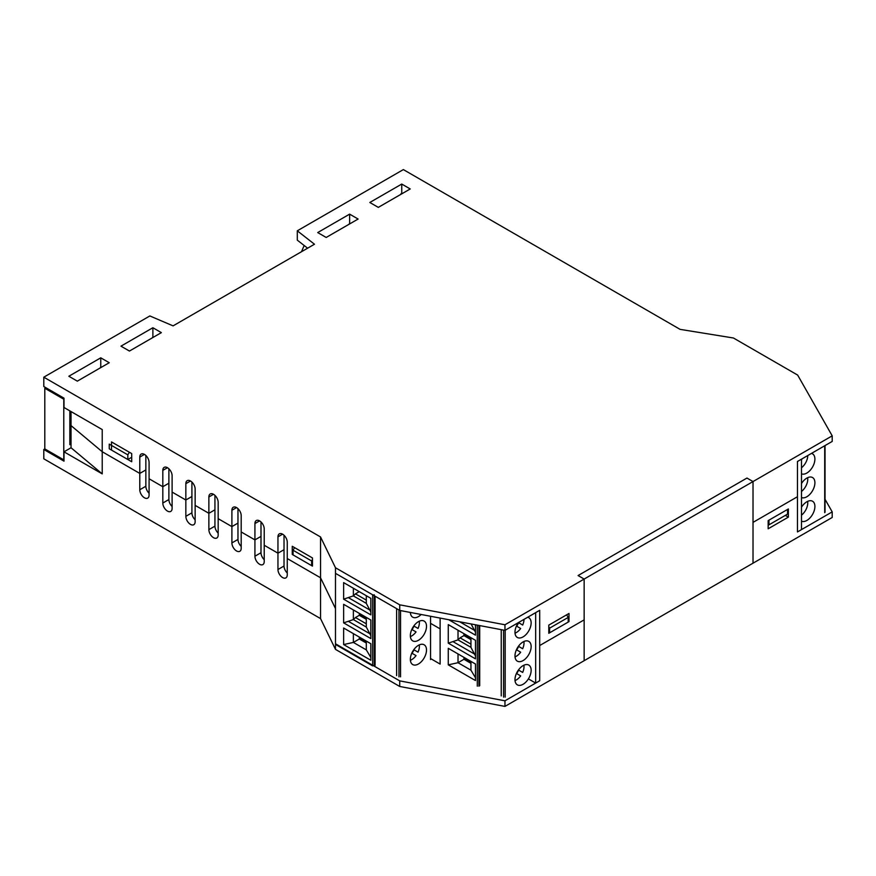 <?xml version="1.0" encoding="UTF-8"?>
<svg xmlns="http://www.w3.org/2000/svg" width="876" height="876" viewBox="0 0 876 876"><rect width="100%" height="100%" fill="white"/><g stroke="black" fill="none" stroke-linecap="round" stroke-linejoin="round"><path stroke-width="1.31" d="M145.854 455.476L145.854 469.919L139.788 473.423L102.218 451.731L71.033 425.605L71.033 411.567M111.515 441.931L131.707 453.593L131.707 461.751L111.515 450.089L111.515 441.931M292.255 546.285L312.458 557.946L312.458 566.115L292.255 554.442L292.255 546.285M292.255 554.442L293.066 553.982M401.745 184.059L410.22 188.953L378.312 207.382L369.825 202.476L401.745 184.059L401.745 193.388L400.934 193.848M349.623 214.138L358.109 219.044L326.19 237.462L317.714 232.567L349.623 214.138L349.623 223.468L348.812 224.409M149.084 493.221A6.57 3.789 -120 0 1 145.854 486.246L145.854 469.919L139.788 473.423L139.788 457.086A6.57 3.789 60 0 1 141.145 454.086A6.57 3.789 60 0 1 146.215 455.849A6.57 3.789 60 0 1 149.084 462.451L149.084 495.115A6.57 3.789 60 0 1 147.715 498.115A6.57 3.789 60 0 1 142.657 496.353A6.57 3.789 60 0 1 139.788 489.75L139.788 473.423L102.218 451.731L102.218 473.883L71.033 447.756L71.033 425.605L102.218 451.731L102.218 429.569L64.003 407.504L64.003 398.175L43.8 386.513L43.8 377.184L149.851 315.951L173.076 325.872L314.473 244.229L297.303 230.815L297.303 240.144L307.607 248.193M152.884 327.733L161.359 332.628L129.451 351.057L120.965 346.162L152.884 327.733L152.884 337.063L152.074 337.994M100.762 357.824L109.248 362.719L77.329 381.148L68.843 376.253L100.762 357.824L100.762 367.154L99.952 368.084M162.816 486.717L149.084 478.778L162.816 486.717L162.816 470.39A6.57 3.789 60 0 1 164.173 467.379A6.57 3.789 60 0 1 169.243 469.142A6.57 3.789 60 0 1 172.112 475.756L172.112 508.409A6.57 3.789 60 0 1 170.743 511.409A6.57 3.789 60 0 1 165.684 509.657A6.57 3.789 60 0 1 162.816 503.043L162.816 486.717L168.882 483.213L162.816 486.717M185.843 500.01L172.112 492.082L185.843 500.01L185.843 483.683A6.57 3.789 60 0 1 187.201 480.672A6.57 3.789 60 0 1 192.271 482.435A6.57 3.789 60 0 1 195.14 489.049L195.14 521.702A6.57 3.789 60 0 1 193.771 524.713A6.57 3.789 60 0 1 188.712 522.95A6.57 3.789 60 0 1 185.843 516.336L185.843 500.01L191.91 496.506L185.843 500.01M208.871 513.303L195.14 505.375L208.871 513.303L208.871 496.977A6.57 3.789 60 0 1 210.229 493.965A6.57 3.789 60 0 1 215.299 495.728A6.57 3.789 60 0 1 218.168 502.342L218.168 534.995A6.57 3.789 60 0 1 216.799 538.006A6.57 3.789 60 0 1 211.74 536.243A6.57 3.789 60 0 1 208.871 529.63L208.871 513.303L214.938 509.799L208.871 513.303M231.899 526.596L218.168 518.669L231.899 526.596L231.899 510.27A6.57 3.789 60 0 1 233.257 507.259A6.57 3.789 60 0 1 238.327 509.022A6.57 3.789 60 0 1 241.196 515.635L241.196 548.288A6.57 3.789 60 0 1 239.827 551.3A6.57 3.789 60 0 1 234.768 549.537A6.57 3.789 60 0 1 231.899 542.923L231.899 526.596L237.965 523.103L231.899 526.596M254.927 539.89L241.196 531.962L254.927 539.89L254.927 523.563A6.57 3.789 60 0 1 256.285 520.563A6.57 3.789 60 0 1 261.355 522.315A6.57 3.789 60 0 1 264.224 528.929L264.224 561.582A6.57 3.789 60 0 1 262.855 564.593A6.57 3.789 60 0 1 257.796 562.83A6.57 3.789 60 0 1 254.927 556.216L254.927 539.89L260.993 536.397L254.927 539.89M277.955 553.183L264.224 545.255L277.955 553.183L277.955 536.857A6.57 3.789 60 0 1 279.313 533.856A6.57 3.789 60 0 1 284.382 535.608A6.57 3.789 60 0 1 287.251 542.222L287.251 574.875A6.57 3.789 60 0 1 285.883 577.886A6.57 3.789 60 0 1 280.824 576.123A6.57 3.789 60 0 1 277.955 569.52L277.955 553.183L284.021 549.69L277.955 553.183M102.218 473.883L64.003 451.819L64.003 461.148L43.8 449.487L43.8 458.816L320.539 618.587L320.539 577.777L335.486 608.557L320.539 577.777L287.251 558.549L320.539 577.777L320.539 536.955L43.8 377.184M168.882 468.769L168.882 499.539A6.57 3.789 -120 0 0 172.112 506.514M191.91 482.074L191.91 512.832A6.57 3.789 -120 0 0 195.14 519.818M214.938 495.367L214.938 526.137A6.57 3.789 -120 0 0 218.168 533.112M237.965 508.66L237.965 539.43A6.57 3.789 -120 0 0 241.196 546.405M260.993 521.954L260.993 552.723A6.57 3.789 -120 0 0 264.224 559.698M284.021 535.247L284.021 566.016A6.57 3.789 -120 0 0 287.251 572.992M504.959 700.811L399.719 680.871L335.486 643.783L335.486 573.342L399.719 610.43L504.959 630.37L539.704 610.309L539.704 680.751L504.959 700.811L504.959 706.406L584.15 660.69L584.15 619.869L539.704 645.535L584.15 619.869L584.15 579.058L504.959 624.774L399.719 604.823L335.486 567.747L320.539 536.955M797.456 496.725L753.021 522.381L753.021 481.559L746.954 478.055L578.083 575.554L584.15 579.058L584.15 660.69L832.2 517.475L832.2 511.88L797.456 531.94L797.456 461.499L832.2 441.438L832.2 435.843L584.15 579.058L578.083 575.554L746.954 478.055L753.021 481.559L753.021 563.191L753.021 522.381L797.456 496.725M768.975 524.823L768.975 520.158L787.557 509.427L787.557 514.092L768.164 525.293M568.995 613.463L568.995 621.621L548.792 633.282L548.792 625.125L568.995 613.463M568.185 621.161L568.995 621.621M440.124 664.074L440.124 628.858L430.543 623.329L440.124 628.858L440.124 618.084L440.124 664.074L430.543 658.544M399.719 610.43L399.719 604.823M374.271 594.804A1.139 0.657 0 0 1 372.65 594.804L335.486 573.342L335.486 567.747M504.959 630.37L504.959 624.774M297.303 230.815L403.354 169.594L680.094 329.365L733.42 337.994L797.664 375.081L832.2 435.843M127.83 454.852L127.83 459.517L109.248 448.786L109.248 444.121L127.83 454.852L129.341 452.224M127.83 459.517L131.707 457.283M294.577 547.62L293.066 550.248L311.648 560.979L312.458 559.578M311.648 560.979L311.648 565.644L293.066 554.913L293.066 550.248M311.648 565.644L312.458 565.173M43.8 449.487L44.807 448.906L63.784 459.856L63.784 399.215L44.796 388.254L44.796 448.895M71.033 447.756L64.003 451.819M548.792 626.756L549.602 628.158L568.185 617.427L566.673 614.799M548.792 632.352L549.602 632.822L549.602 628.158M549.602 632.822L568.185 622.091L568.185 617.427M768.164 528.786L768.164 520.629L788.367 508.967L788.367 517.125L768.164 528.786M785.334 515.384L788.367 517.125M825.039 499.298L832.2 511.88M320.539 618.587L335.486 649.379L399.719 686.466L504.959 706.406M335.486 643.783L335.486 649.379M399.719 680.871L399.719 686.466M45.804 387.663L44.796 388.254M69.839 422.769L71.033 422.09M71.033 444.012L69.839 444.701L69.839 410.877M304.158 245.499L301.519 251.708M343.633 582.617L370.833 598.33L370.833 614.864L343.633 599.162L343.633 582.617M396.609 608.634L396.609 675.615M360.135 637.542A1.719 0.986 60 0 0 361.339 639.579L366.31 642.447M372.65 594.804L372.65 665.891L335.486 644.429L335.486 573.342M343.633 599.162L353.378 595.899L366.31 603.367L366.31 595.713M366.31 603.367L370.833 611.941M366.31 600.115L355.448 593.84L359.259 591.639M353.378 588.245L353.378 595.899L355.448 593.84M410.362 612.444A11.432 6.592 120 0 0 412.716 617.175A11.432 6.592 120 0 0 421.148 614.492M343.633 644.561L370.833 660.263L370.833 643.718L343.633 628.015L343.633 644.561L353.378 642.426L353.378 633.644M370.833 657.471L366.31 649.893L366.31 641.112M343.633 622.858L343.633 604.32L370.833 620.022L370.833 638.571L343.633 622.858L353.378 619.595L353.378 609.948M366.31 623.811L355.448 617.536L353.378 619.595L366.31 627.063L370.833 635.637M369.683 633.644L348.736 621.544M366.31 627.063L366.31 617.416M355.448 617.536L359.324 615.302L359.324 613.375M366.31 619.332L359.324 615.302M369.683 609.948L348.736 597.848M366.31 643.039L359.324 638.998L353.378 642.426L366.31 649.893M375.081 665.432L375.081 596.195M410.351 635.637A11.432 6.592 120 0 0 412.716 640.871A11.432 6.592 120 0 0 424.137 634.279A11.432 6.592 120 0 0 424.137 621.084A11.432 6.592 120 0 0 415.334 624.139A11.432 6.592 120 0 0 410.351 635.637M410.351 659.343A11.432 6.592 -60 0 1 415.334 647.835A11.432 6.592 -60 0 1 424.137 644.78A11.432 6.592 -60 0 1 424.137 657.975A11.432 6.592 -60 0 1 412.716 664.566A11.432 6.592 -60 0 1 410.351 659.343M359.324 637.071L359.324 638.998M411.074 612.576A10.808 6.242 -60 0 1 410.384 612.872M419.254 621.215A10.808 6.242 -60 0 1 418.038 628.442L413.8 626.001L418.038 628.442M413.998 626.11A10.808 6.242 -60 0 1 412.005 629.57M411.797 629.461L416.034 631.903A10.808 6.242 -60 0 1 410.384 636.567M419.254 644.911A10.808 6.242 -60 0 1 418.038 652.138L413.8 649.696L418.038 652.138M413.998 649.806A10.808 6.242 -60 0 1 412.005 653.277M411.797 653.157L416.034 655.609A10.808 6.242 -60 0 1 410.384 660.263M360.135 613.846A1.719 0.986 60 0 0 361.339 615.883L366.31 618.752M501.247 629.669L501.247 695.916M464.762 657.832A1.719 0.986 60 0 0 465.977 659.88L470.949 662.749M471.102 623.953L475.471 632.231M475.471 624.785L475.471 635.166L448.698 619.704M518.439 622.584A11.432 6.592 120 0 0 517.344 637.465A11.432 6.592 120 0 0 526.158 634.399A11.432 6.592 120 0 0 531.141 622.902A11.432 6.592 120 0 0 528.775 617.679A11.432 6.592 120 0 0 527.691 617.252M448.271 664.851L475.471 680.553L475.471 664.019L448.271 648.306L448.271 664.851L458.017 662.716L458.017 653.934M475.471 677.761L470.949 670.184L470.949 661.402M448.271 643.159L448.271 624.61L475.471 640.312L475.471 658.861L448.271 643.159L458.017 639.885L458.017 630.238M470.949 644.112L460.075 637.837L458.017 639.885L470.949 647.353L475.471 655.927M474.321 653.945L453.363 641.845M470.949 647.353L470.949 637.706M460.075 637.837L463.951 635.593L463.951 633.666M470.949 639.633L463.951 635.593M474.321 630.238L459.681 621.785M470.949 663.329L463.951 659.289L458.017 662.716L470.949 670.184M479.709 685.722L479.709 625.584M514.979 655.938A11.432 6.592 120 0 0 517.344 661.161A11.432 6.592 120 0 0 528.775 654.569A11.432 6.592 120 0 0 528.775 641.374A11.432 6.592 120 0 0 519.972 644.429A11.432 6.592 120 0 0 514.979 655.938M514.979 679.634A11.432 6.592 -60 0 1 519.972 668.136A11.432 6.592 -60 0 1 528.775 665.07A11.432 6.592 -60 0 1 528.775 678.265A11.432 6.592 -60 0 1 517.344 684.857A11.432 6.592 -60 0 1 514.979 679.634M463.951 657.372L463.951 659.289M524.001 619.376A10.808 6.242 -60 0 1 522.676 625.037L518.439 622.595L522.676 625.037M518.636 622.705A10.808 6.242 -60 0 1 516.632 626.165M516.435 626.055L520.673 628.497A10.808 6.242 -60 0 1 515.022 633.162M523.892 641.506A10.808 6.242 -60 0 1 522.676 648.733L518.439 646.291L522.676 648.733M518.636 646.4A10.808 6.242 -60 0 1 516.632 649.872M516.435 649.751L520.673 652.204A10.808 6.242 -60 0 1 515.022 656.858M523.892 665.212A10.808 6.242 -60 0 1 522.676 672.429L518.439 669.987L522.676 672.429M518.636 670.096A10.808 6.242 -60 0 1 516.632 673.567M516.435 673.447L520.673 675.9A10.808 6.242 -60 0 1 515.022 680.564M464.762 634.136A1.719 0.986 60 0 0 465.977 636.173L470.949 639.042M801.496 459.812A11.432 6.592 -60 0 1 802.208 458.761M811.45 453.418A11.432 6.592 -60 0 1 812.545 453.845A11.432 6.592 -60 0 1 812.72 466.711A11.432 6.592 -60 0 1 801.496 473.828M801.562 483.399L801.496 483.519A11.432 6.592 -60 0 1 812.545 477.54A11.432 6.592 -60 0 1 814.91 482.775A11.432 6.592 -60 0 1 810.158 494.009A11.432 6.592 -60 0 1 801.496 497.524M801.496 521.22A11.432 6.592 120 0 0 810.158 517.716A11.432 6.592 120 0 0 814.91 506.47A11.432 6.592 120 0 0 812.545 501.236A11.432 6.592 120 0 0 801.496 507.204L801.562 507.095M801.496 467.762A10.808 6.242 120 0 0 807.771 455.542M801.496 491.469A10.808 6.242 120 0 0 807.771 479.161A10.808 6.242 120 0 0 807.65 477.683M801.496 515.165A10.808 6.242 120 0 0 807.771 502.857A10.808 6.242 120 0 0 807.65 501.379M797.456 461.499L797.456 531.94L801.496 529.608L801.496 459.166L797.456 461.499M535.663 683.083L535.663 612.642L539.704 610.309L539.704 680.751L535.663 683.083L528.403 678.889M162.816 470.39L167.458 467.707M185.843 483.683L190.486 481.001M208.871 496.977L213.514 494.294M231.899 510.27L236.542 507.587M254.927 523.563L259.57 520.881M277.955 536.857L282.598 534.174M139.788 457.086L144.43 454.403M168.882 499.539L162.816 503.043M191.91 512.832L185.843 516.336M214.938 526.137L208.871 529.63M237.965 539.43L231.899 542.923M260.993 552.723L254.927 556.216M284.021 566.016L277.955 569.52M145.854 486.246L139.788 489.75M430.543 659.529L430.543 616.266M398.963 676.863L398.963 609.992M361.339 639.579L362.5 638.911M374.271 665.891L374.271 595.735M400.551 610.583L400.551 676.841M361.339 615.883L362.5 615.215M503.601 697.154L503.601 630.107M465.977 659.88L467.138 659.201M478.909 686.182L478.909 625.431M477.289 625.125L477.289 686.182M505.178 630.238L505.178 697.143M465.977 636.173L467.138 635.505M824.71 445.764L824.71 512.657M825.039 512.197L825.039 445.566"/></g></svg>
